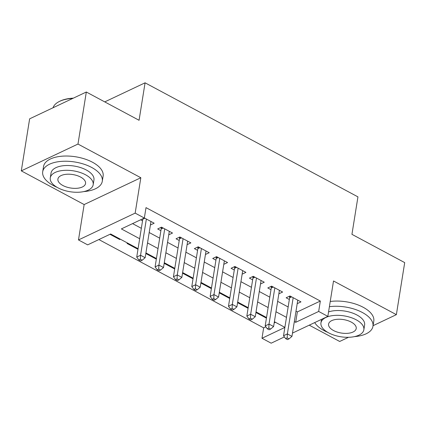 <?xml version="1.0" encoding="UTF-8"?>
<svg xmlns="http://www.w3.org/2000/svg" width="426" height="426" viewBox="0 0 426 426"><rect width="100%" height="100%" fill="white"/><g stroke="black" fill="none" stroke-linecap="round" stroke-linejoin="round"><path stroke-width="0.64" d="M138.077 248.688L110.638 233.986L87.66 244.859L78.485 239.939L135.164 213.122L144.339 218.043L121.362 228.911L139.675 238.725M84.151 204.555L140.83 177.738L77.979 144.057L86.318 92.016L29.634 118.833L21.3 170.874L84.151 204.555L78.485 239.939M309.249 325.166L339.682 341.471L348.511 337.296M284.403 336.918L271.165 343.186L261.99 338.265L284.872 327.44M98.859 239.556L263.657 327.86L261.99 338.265M77.979 144.057L21.3 170.874M373.059 325.682L396.366 314.654L333.515 280.979L327.844 316.369L292.486 333.095M86.318 92.016L139.073 120.286L145.074 82.814L357.941 196.876L351.94 234.343L404.7 262.613L396.366 314.654M150.394 224.997L154.169 223.213L144.355 217.952M168.744 234.827L172.519 233.043L161.507 227.143L157.679 228.959L160.89 230.679M187.094 244.662L190.869 242.879L179.857 236.978L176.029 238.789L179.239 240.509M205.449 254.492L209.219 252.709L198.207 246.808L194.378 248.624L197.589 250.344M223.799 264.328L227.569 262.544L216.562 256.644L212.728 258.454L215.939 260.174M242.149 274.158L245.919 272.374L234.912 266.474L231.078 268.289L234.295 270.009M260.499 283.993L264.269 282.209L253.262 276.309L249.434 278.119L252.645 279.839M278.849 293.823L282.624 292.039L271.612 286.139L267.784 287.955L270.995 289.675M255.93 312.514L266.431 318.142M237.58 302.678L248.081 308.307M219.23 292.848L229.731 298.477M200.88 283.013L211.381 288.642M182.53 273.183L193.031 278.812M164.175 263.348L174.681 268.976M145.825 253.518L156.331 259.146M127.709 243.134L127.039 243.454L137.981 249.311M263.657 327.86L265.856 326.817M274.195 322.871L275.436 322.285M120.372 239.199L119.701 239.518L109.967 234.305M295.995 311.182L297.359 311.912L320.336 301.044L146.006 207.632L144.339 218.043M132.561 223.613L141.341 228.32M149.191 232.521L159.691 238.15M167.54 242.357L178.041 247.985M185.89 252.187L196.391 257.815M204.24 262.022L214.747 267.65M222.59 271.852L233.097 277.48M240.94 281.687L251.446 287.316M259.296 291.517L269.796 297.146M277.645 301.352L288.146 306.981M297.199 303.658L300.974 301.874L289.962 295.974L286.134 297.785L289.345 299.505M140.607 219.805L142.54 220.844M145.074 82.814L104.748 101.894M140.83 177.738L135.164 213.122M320.336 301.044L318.669 311.449L327.844 316.369M284.882 327.349L274.381 321.721M266.532 317.519L256.031 311.891M248.182 307.684L237.681 302.055M229.832 297.854L219.331 292.225M211.482 288.019L200.976 282.39M193.132 278.189L182.626 272.56M174.782 268.353L164.276 262.725M156.427 258.523L145.926 252.895M294.329 321.593L295.692 322.322L318.669 311.449M147.524 242.932L158.025 248.56M165.874 252.762L176.375 258.39M184.224 262.597L194.725 268.226M202.574 272.427L213.08 278.056M220.924 282.262L231.43 287.891M239.274 292.092L249.78 297.721M257.623 301.928L268.13 307.556M275.979 311.757L286.48 317.386M297.359 311.912L295.692 322.322M119.802 238.895L119.701 239.518M291.65 296.874L289.611 297.838L283.54 335.725L287.374 333.915L293.173 297.694M287.167 337.903L285.633 338.627L287.47 339.607L288.998 338.883L287.167 337.903L287.374 333.915L291.959 336.375L297.763 300.154M289.611 297.838A2.412 1.72 64.7 0 0 289.6 296.991L289.472 296.203M283.54 335.725L285.633 338.627M288.998 338.883L291.959 336.375M314.707 322.583A30.171 14.686 -170.9 0 0 324.021 330.587A30.171 14.686 -170.9 0 0 327.775 332.365M354.405 336.636A30.171 14.686 -170.9 0 0 372.958 326.3A30.171 14.686 -170.9 0 0 362.318 312.466A30.171 14.686 -170.9 0 0 329.394 306.693M372.958 326.3L373.794 321.092A30.171 14.686 -170.9 0 0 363.149 307.263A30.171 14.686 -170.9 0 0 330.23 301.486M328.558 311.912A21.721 10.575 9.1 0 1 356.956 315.006A21.721 10.575 9.1 0 1 364.619 324.963L363.852 329.751A21.721 10.575 -170.9 0 0 356.189 319.793A21.721 10.575 -170.9 0 0 334.048 315.458A21.721 10.575 -170.9 0 0 320.954 322.876A21.721 10.575 -170.9 0 0 328.611 332.839A21.721 10.575 -170.9 0 0 350.752 337.168A21.721 10.575 -170.9 0 0 363.852 329.751M351.285 322.109A13.999 6.816 -170.9 0 0 337.019 319.319A13.999 6.816 -170.9 0 0 328.579 324.101A13.999 6.816 -170.9 0 0 333.515 330.517A13.999 6.816 -170.9 0 0 347.781 333.308A13.999 6.816 -170.9 0 0 356.221 328.526A13.999 6.816 -170.9 0 0 351.285 322.109M83.736 191.604A30.171 14.686 -170.9 0 0 102.288 181.268A30.171 14.686 -170.9 0 0 91.643 167.434A30.171 14.686 -170.9 0 0 60.897 161.417A30.171 14.686 -170.9 0 0 42.706 171.726A30.171 14.686 -170.9 0 0 53.346 185.555A30.171 14.686 -170.9 0 0 57.1 187.339M102.288 181.268L103.119 176.06A30.171 14.686 -170.9 0 0 92.479 162.231A30.171 14.686 -170.9 0 0 61.727 156.214A30.171 14.686 -170.9 0 0 43.537 166.518L42.706 171.726M50.279 177.85L51.045 173.057A21.721 10.575 9.1 0 1 64.145 165.639A21.721 10.575 9.1 0 1 86.281 169.974A21.721 10.575 9.1 0 1 93.944 179.932L93.177 184.719A21.721 10.575 -170.9 0 0 85.514 174.761A21.721 10.575 -170.9 0 0 63.378 170.427A21.721 10.575 -170.9 0 0 50.279 177.85A21.721 10.575 -170.9 0 0 57.941 187.807A21.721 10.575 -170.9 0 0 80.083 192.137A21.721 10.575 -170.9 0 0 93.177 184.719M80.615 177.078A13.999 6.816 -170.9 0 0 66.344 174.287A13.999 6.816 -170.9 0 0 57.904 179.069A13.999 6.816 -170.9 0 0 62.846 185.486A13.999 6.816 -170.9 0 0 77.111 188.276A13.999 6.816 -170.9 0 0 85.551 183.5A13.999 6.816 -170.9 0 0 80.615 177.078M72.771 98.427A30.171 14.686 -170.9 0 0 59.129 101.585A30.171 14.686 -170.9 0 0 53.042 107.762M59.129 101.585L59.789 101.25A29.447 14.335 9.1 0 1 73.341 98.156M273.295 287.044L271.261 288.008L265.19 325.895L269.019 324.079L274.823 287.859M268.817 328.068L267.283 328.792L269.12 329.777L270.648 329.053L268.817 328.068L269.019 324.079L273.609 326.54L279.413 290.319M271.261 288.008A2.412 1.72 64.7 0 0 271.25 287.161L271.122 286.373M265.19 325.895L267.283 328.792M270.648 329.053L273.609 326.54M254.945 277.209L252.911 278.173L246.84 316.06L250.669 314.25L256.473 278.029M250.467 318.238L248.933 318.962L250.77 319.942L252.298 319.218L250.467 318.238L250.669 314.25L255.259 316.71L261.058 280.489M252.911 278.173A2.412 1.72 64.7 0 0 252.9 277.326L252.772 276.538M246.84 316.06L248.933 318.962M252.298 319.218L255.259 316.71M236.595 267.379L234.561 268.343L228.49 306.23L232.319 304.414L238.123 268.194M232.117 308.403L230.583 309.127L232.415 310.112L233.949 309.388L232.117 308.403L232.319 304.414L236.909 306.874L242.708 270.654M234.561 268.343A2.412 1.72 64.7 0 0 234.55 267.496L234.422 266.708M228.49 306.23L230.583 309.127M233.949 309.388L236.909 306.874M218.245 257.544L216.206 258.507L210.14 296.395L213.969 294.584L219.773 258.364M213.761 298.573L212.233 299.297L214.065 300.277L215.599 299.553L213.761 298.573L213.969 294.584L218.559 297.044L224.358 260.824M216.206 258.507A2.412 1.72 64.7 0 0 216.2 257.661L216.073 256.873M210.14 296.395L212.233 299.297M215.599 299.553L218.559 297.044M199.895 247.714L197.856 248.677L191.791 286.565L195.619 284.749L201.418 248.528M195.412 288.737L193.883 289.462L195.715 290.447L197.249 289.723L195.412 288.737L195.619 284.749L200.204 287.209L206.008 250.989M197.856 248.677A2.412 1.72 64.7 0 0 197.85 247.831L197.723 247.043M191.791 286.565L193.883 289.462M197.249 289.723L200.204 287.209M181.545 237.878L179.506 238.842L173.441 276.73L177.269 274.919L183.068 238.698M177.062 278.908L175.528 279.632L177.365 280.612L178.899 279.887L177.062 278.908L177.269 274.919L181.854 277.379L187.658 241.159M179.506 238.842A2.412 1.72 64.7 0 0 179.5 237.996L179.367 237.207M173.441 276.73L175.528 279.632M178.899 279.887L181.854 277.379M163.195 228.048L161.156 229.012L155.085 266.9L158.919 265.084L164.718 228.863M158.712 269.072L157.178 269.796L159.015 270.782L160.549 270.057L158.712 269.072L158.919 265.084L163.504 267.544L169.308 231.323M161.156 229.012A2.412 1.72 64.7 0 0 161.15 228.166L161.017 227.377M155.085 266.9L157.178 269.796M160.549 270.057L163.504 267.544M144.845 218.213L142.806 219.177L136.735 257.064L140.569 255.254L146.368 219.033M140.362 259.242L138.828 259.966L140.665 260.946L142.193 260.222L140.362 259.242L140.569 255.254L145.154 257.714L150.958 221.493M142.806 219.177A2.412 1.72 64.7 0 0 142.838 218.751M136.735 257.064L138.828 259.966M142.193 260.222L145.154 257.714M290.804 296.421L289.6 296.991M272.454 286.591L271.25 287.161M254.104 276.756L252.9 277.326M235.754 266.926L234.55 267.496M217.404 257.091L216.2 257.661M199.048 247.261L197.85 247.831M180.699 237.426L179.5 237.996M162.349 227.596L161.15 228.166M321.513 319.362L320.954 322.876"/></g></svg>
